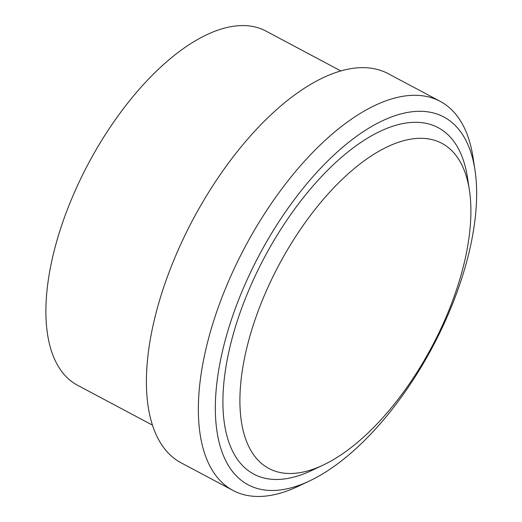 <?xml version="1.0" encoding="UTF-8"?>
<svg xmlns="http://www.w3.org/2000/svg" width="522" height="522" viewBox="0 0 522 522"><rect width="100%" height="100%" fill="white"/><g stroke="black" fill="none" stroke-linecap="round" stroke-linejoin="round"><path stroke-width="0.78" d="M474.961 169.963L473.03 157.363A220.408 103.774 118 0 0 440.124 101.314A220.408 103.774 118 0 0 423.12 95.872A220.408 103.774 118 0 0 236.492 263.832A220.408 103.774 118 0 0 233.008 490.452A220.408 103.774 118 0 0 250.012 495.9A220.408 103.774 118 0 0 297.879 486.452L309.409 481.01A208.33 98.084 118 0 0 474.961 169.963A208.33 98.084 118 0 0 427.786 111.845A208.33 98.084 118 0 0 244.074 286.611A208.33 98.084 118 0 0 264.165 489.943A208.33 98.084 118 0 0 309.409 481.01M233.008 490.452L181.062 462.805A220.408 103.774 -62 0 1 184.547 236.185A220.408 103.774 -62 0 1 371.175 68.219A220.408 103.774 -62 0 1 388.172 73.667L440.124 101.314M323.059 465.128L311.53 470.563A196.246 92.394 -62 0 1 268.915 478.974A196.246 92.394 -62 0 1 249.979 287.439A196.246 92.394 -62 0 1 423.042 122.814A196.246 92.394 -62 0 1 467.477 177.558L469.408 190.165A184.162 86.704 118 0 0 427.707 138.787A184.162 86.704 118 0 0 265.307 293.273A184.162 86.704 118 0 0 283.068 473.023A184.162 86.704 118 0 0 323.059 465.128A184.162 86.704 118 0 0 469.408 190.165M152.411 425.104L77.439 385.203A200.592 94.443 -62 0 1 80.61 178.961A200.592 94.443 -62 0 1 250.462 26.1A200.592 94.443 -62 0 1 265.933 31.059L340.899 70.959"/></g></svg>
